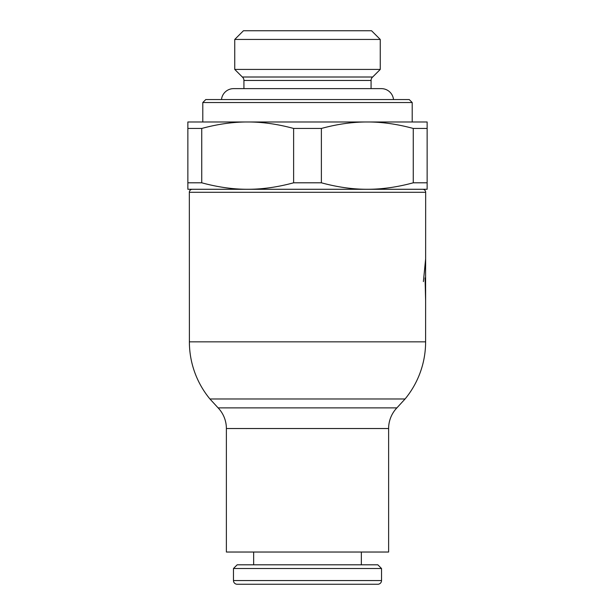 <?xml version="1.0" encoding="UTF-8"?>
<svg xmlns="http://www.w3.org/2000/svg" width="615" height="615" viewBox="0 0 615 615"><rect width="100%" height="100%" fill="white"/><g stroke="black" fill="none" stroke-linecap="round" stroke-linejoin="round"><path stroke-width="0.92" d="M192.334 189.297L422.666 189.297A2.99 2.99 0 0 1 425.665 192.287L189.335 192.287A2.99 2.99 0 0 1 192.334 189.297L187.859 189.274L187.859 121.978L246.038 121.978C231.94 122.101 217.18 124.261 201.743 128.45L201.743 182.801C217.18 186.991 231.94 189.151 246.038 189.274L249.313 189.274C263.412 189.151 278.18 186.991 293.616 182.801L293.616 128.45C278.18 124.261 263.412 122.101 249.313 121.978L246.038 121.978M218.117 407.883L396.883 407.883A29.912 29.912 0 0 0 388.618 428.524L388.618 552.032L226.382 552.032L226.382 428.524A29.912 29.912 0 0 0 218.117 407.883L209.923 398.974A89.736 89.736 0 0 1 189.389 341.84L189.335 192.287M189.389 341.84L425.611 341.84A89.736 89.736 0 0 1 405.077 398.974L209.923 398.974M368.962 121.978L427.141 121.978L427.141 189.274L368.962 189.274C383.06 189.151 397.82 186.991 413.257 182.801L413.257 128.45C397.82 124.261 383.06 122.101 368.962 121.978L365.687 121.978C351.588 122.101 336.82 124.261 321.384 128.45L293.616 128.45M321.384 128.45L321.384 182.801C336.82 186.991 351.588 189.151 365.687 189.274L368.962 189.274M365.687 189.274L249.313 189.274M202.796 102.536L205.787 99.545L409.213 99.545L412.204 102.536L202.796 102.536L202.796 121.978M381.392 88.629L233.608 88.629L243.924 88.629L243.924 80.465L371.076 80.465L371.076 88.629L381.392 88.629A12.192 12.192 0 0 1 393.515 99.545M221.485 99.545A12.192 12.192 0 0 1 233.608 88.629M371.076 80.396A4.244 4.244 0 0 1 372.675 77.006L242.325 77.006A4.244 4.244 0 0 1 243.924 80.396M380.255 69.426L234.746 69.426L234.746 39.445L380.255 39.445L380.255 69.426L372.675 77.006M380.255 39.445L371.56 30.75L243.44 30.75L234.746 39.445M365.687 121.978L249.313 121.978M321.384 182.801L293.616 182.801M381.531 580.552A3.698 3.698 0 0 1 377.825 584.25L237.175 584.25A3.698 3.698 0 0 1 233.469 580.552L381.531 580.552L381.531 568.506L233.469 568.506L233.469 580.552M381.531 568.506L377.825 564.808L237.175 564.808L233.469 568.506M237.175 584.25L307.5 584.25M425.649 236.014L425.642 258.823L423.381 281.624L425.642 258.823L425.665 192.287M425.626 289.565L425.626 300.743L425.057 277.942C425.688 262.936 425.688 262.936 425.057 277.942M425.595 266.764L425.603 289.35M425.626 300.743L425.618 316.871L425.626 300.743M425.103 277.942C425.68 263.52 425.68 263.52 425.103 277.942C425.672 292.356 425.672 292.356 425.103 277.942M425.642 258.823L425.634 266.31M246.038 189.274L187.859 189.274M201.743 182.801L187.859 182.801M427.141 182.801L413.257 182.801M201.743 128.45L187.859 128.45M427.141 128.45L413.257 128.45M388.618 428.524L226.382 428.524M396.883 407.883L405.077 398.974M422.666 189.297L427.141 189.274M412.204 102.536L412.204 121.978M361.343 552.032L361.343 564.808M425.611 341.84L425.618 308.807M425.626 291.01L425.626 289.573M253.657 552.032L253.657 564.808M242.325 77.006L234.746 69.426"/></g></svg>
